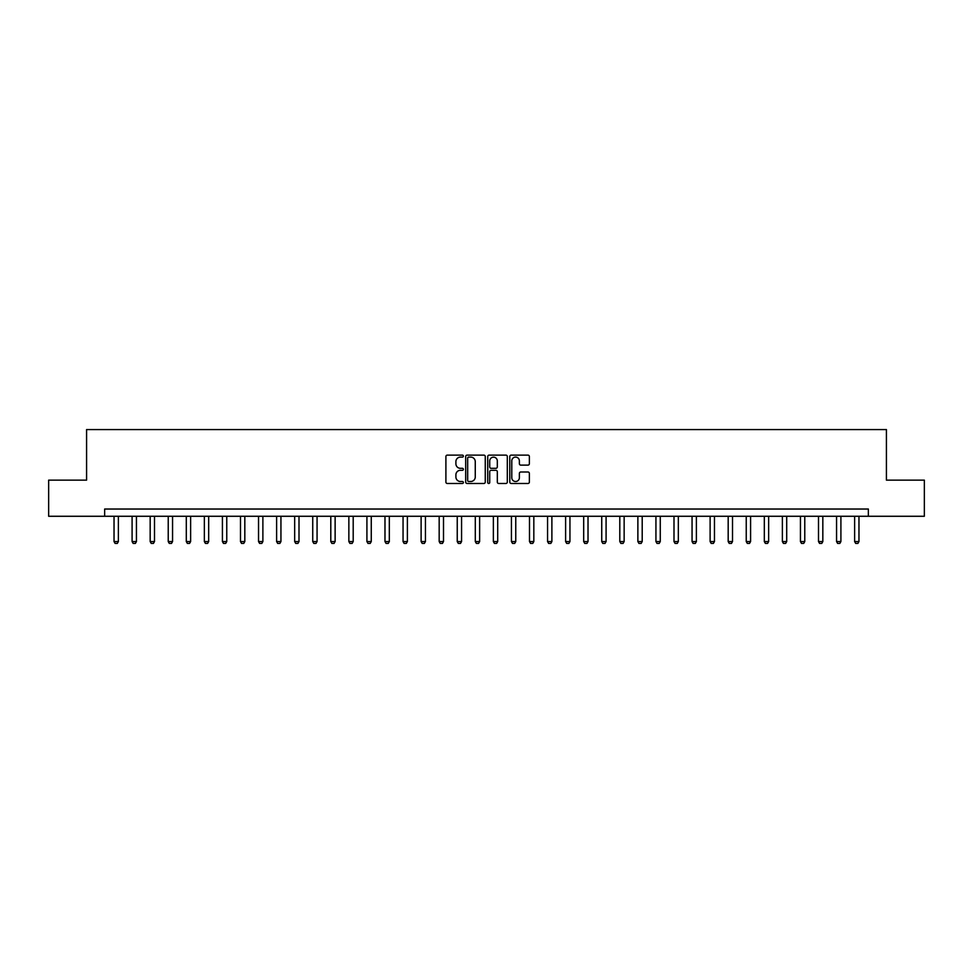 <?xml version="1.0" encoding="UTF-8"?>
<svg xmlns="http://www.w3.org/2000/svg" width="973" height="973" viewBox="0 0 973 973"><rect width="100%" height="100%" fill="white"/><g stroke="black" fill="none" stroke-linecap="round" stroke-linejoin="round"><path stroke-width="1.46" d="M463.379 456.118A0.997 0.997 0 0 0 462.382 455.121L447.312 455.121A1.423 1.423 0 0 0 445.902 456.544L445.902 482.073A1.423 1.423 0 0 0 447.312 483.484L462.382 483.484A0.997 0.997 0 0 0 463.379 482.499A0.997 0.997 0 0 0 462.382 481.501L460.436 481.501A4.537 4.537 0 0 1 455.899 476.965L455.899 474.836A4.537 4.537 0 0 1 460.436 470.3L462.382 470.3A0.997 0.997 0 0 0 463.379 469.302A0.997 0.997 0 0 0 462.382 468.317L460.436 468.317A4.537 4.537 0 0 1 455.899 463.768L455.899 461.64A4.537 4.537 0 0 1 460.436 457.103L462.382 457.103A0.997 0.997 0 0 0 463.379 456.118M527.95 465.118A1.423 1.423 0 0 0 529.373 463.695L529.373 456.544A1.423 1.423 0 0 0 527.95 455.121L511.214 455.121A1.423 1.423 0 0 0 509.803 456.544L509.803 482.073A1.423 1.423 0 0 0 511.214 483.484L527.95 483.484A1.423 1.423 0 0 0 529.373 482.073L529.373 473.413A1.423 1.423 0 0 0 527.95 472.002L520.786 472.002A1.423 1.423 0 0 0 519.375 473.413L519.375 477.707A3.795 3.795 0 0 1 515.581 481.501A3.795 3.795 0 0 1 511.786 477.707L511.786 460.898A3.795 3.795 0 0 1 515.581 457.103A3.795 3.795 0 0 1 519.375 460.898L519.375 463.695A1.423 1.423 0 0 0 520.786 465.118L527.95 465.118M104.646 516.274L48.65 516.274L48.65 480.139L86.585 480.139L86.585 429.567L886.415 429.567L886.415 480.139L924.35 480.139L924.35 516.274L868.354 516.274L868.354 509.037L104.646 509.037L104.646 516.274L868.354 516.274M485.259 456.544A1.423 1.423 0 0 0 483.836 455.121L467.101 455.121A1.423 1.423 0 0 0 465.69 456.544L465.69 482.073A1.423 1.423 0 0 0 467.101 483.484L483.836 483.484A1.423 1.423 0 0 0 485.259 482.073L485.259 456.544M489.164 455.121L505.899 455.121A1.423 1.423 0 0 1 507.31 456.544L507.31 482.073A1.423 1.423 0 0 1 505.899 483.484L498.735 483.484A1.423 1.423 0 0 1 497.312 482.073L497.312 471.71A1.423 1.423 0 0 0 495.902 470.3L491.146 470.3A1.423 1.423 0 0 0 489.723 471.71L489.723 482.499A0.997 0.997 0 0 1 488.738 483.484A0.997 0.997 0 0 1 487.741 482.499L487.741 456.544A1.423 1.423 0 0 1 489.164 455.121M468.658 457.103A0.997 0.997 0 0 0 467.672 458.101L467.672 480.504A0.997 0.997 0 0 0 468.658 481.501L470.725 481.501A4.537 4.537 0 0 0 475.262 476.965L475.262 461.64A4.537 4.537 0 0 0 470.725 457.103L468.658 457.103M497.312 460.971A3.795 3.795 0 0 0 493.518 457.176A3.795 3.795 0 0 0 489.723 460.971L489.723 466.894A1.423 1.423 0 0 0 491.146 468.317L495.902 468.317A1.423 1.423 0 0 0 497.312 466.894L497.312 460.971M114.036 516.274L114.036 541.56L118.378 541.56L118.378 516.274M118.378 541.56L117.295 543.433L115.118 543.433L114.036 541.56M132.097 516.274L132.097 541.56L136.439 541.56L136.439 516.274M136.439 541.56L135.356 543.433L133.179 543.433L132.097 541.56M150.17 516.274L150.17 541.56L154.5 541.56L154.5 516.274M154.5 541.56L153.418 543.433L151.253 543.433L150.17 541.56M168.232 516.274L168.232 541.56L172.562 541.56L172.562 516.274M172.562 541.56L171.479 543.433L169.314 543.433L168.232 541.56M186.293 516.274L186.293 541.56L190.623 541.56L190.623 516.274M190.623 541.56L189.54 543.433L187.375 543.433L186.293 541.56M204.354 516.274L204.354 541.56L208.684 541.56L208.684 516.274M208.684 541.56L207.602 543.433L205.437 543.433L204.354 541.56M222.416 516.274L222.416 541.56L226.758 541.56L226.758 516.274M226.758 541.56L225.663 543.433L223.498 543.433L222.416 541.56M240.477 516.274L240.477 541.56L244.819 541.56L244.819 516.274M244.819 541.56L243.737 543.433L241.559 543.433L240.477 541.56M258.538 516.274L258.538 541.56L262.88 541.56L262.88 516.274M262.88 541.56L261.798 543.433L259.633 543.433L258.538 541.56M276.612 516.274L276.612 541.56L280.942 541.56L280.942 516.274M280.942 541.56L279.859 543.433L277.694 543.433L276.612 541.56M294.673 516.274L294.673 541.56L299.003 541.56L299.003 516.274M299.003 541.56L297.92 543.433L295.756 543.433L294.673 541.56M312.734 516.274L312.734 541.56L317.064 541.56L317.064 516.274M317.064 541.56L315.982 543.433L313.817 543.433L312.734 541.56M330.796 516.274L330.796 541.56L335.126 541.56L335.126 516.274M335.126 541.56L334.043 543.433L331.878 543.433L330.796 541.56M348.857 516.274L348.857 541.56L353.199 541.56L353.199 516.274M353.199 541.56L352.104 543.433L349.939 543.433L348.857 541.56M366.918 516.274L366.918 541.56L371.26 541.56L371.26 516.274M371.26 541.56L370.178 543.433L368.001 543.433L366.918 541.56M384.98 516.274L384.98 541.56L389.322 541.56L389.322 516.274M389.322 541.56L388.239 543.433L386.074 543.433L384.98 541.56M403.053 516.274L403.053 541.56L407.383 541.56L407.383 516.274M407.383 541.56L406.3 543.433L404.136 543.433L403.053 541.56M421.114 516.274L421.114 541.56L425.444 541.56L425.444 516.274M425.444 541.56L424.362 543.433L422.197 543.433L421.114 541.56M439.176 516.274L439.176 541.56L443.506 541.56L443.506 516.274M443.506 541.56L442.423 543.433L440.258 543.433L439.176 541.56M457.237 516.274L457.237 541.56L461.567 541.56L461.567 516.274M461.567 541.56L460.484 543.433L458.319 543.433L457.237 541.56M475.298 516.274L475.298 541.56L479.64 541.56L479.64 516.274M479.64 541.56L478.558 543.433L476.381 543.433L475.298 541.56M493.36 516.274L493.36 541.56L497.702 541.56L497.702 516.274M497.702 541.56L496.619 543.433L494.442 543.433L493.36 541.56M511.433 516.274L511.433 541.56L515.763 541.56L515.763 516.274M515.763 541.56L514.681 543.433L512.516 543.433L511.433 541.56M529.494 516.274L529.494 541.56L533.824 541.56L533.824 516.274M533.824 541.56L532.742 543.433L530.577 543.433L529.494 541.56M547.556 516.274L547.556 541.56L551.886 541.56L551.886 516.274M551.886 541.56L550.803 543.433L548.638 543.433L547.556 541.56M565.617 516.274L565.617 541.56L569.947 541.56L569.947 516.274M569.947 541.56L568.864 543.433L566.7 543.433L565.617 541.56M583.678 516.274L583.678 541.56L588.02 541.56L588.02 516.274M588.02 541.56L586.926 543.433L584.761 543.433L583.678 541.56M601.74 516.274L601.74 541.56L606.082 541.56L606.082 516.274M606.082 541.56L604.999 543.433L602.822 543.433L601.74 541.56M619.801 516.274L619.801 541.56L624.143 541.56L624.143 516.274M624.143 541.56L623.061 543.433L620.896 543.433L619.801 541.56M637.874 516.274L637.874 541.56L642.204 541.56L642.204 516.274M642.204 541.56L641.122 543.433L638.957 543.433L637.874 541.56M655.936 516.274L655.936 541.56L660.266 541.56L660.266 516.274M660.266 541.56L659.183 543.433L657.018 543.433L655.936 541.56M673.997 516.274L673.997 541.56L678.327 541.56L678.327 516.274M678.327 541.56L677.244 543.433L675.08 543.433L673.997 541.56M692.058 516.274L692.058 541.56L696.388 541.56L696.388 516.274M696.388 541.56L695.306 543.433L693.141 543.433L692.058 541.56M710.12 516.274L710.12 541.56L714.462 541.56L714.462 516.274M714.462 541.56L713.367 543.433L711.202 543.433L710.12 541.56M728.181 516.274L728.181 541.56L732.523 541.56L732.523 516.274M732.523 541.56L731.441 543.433L729.264 543.433L728.181 541.56M746.242 516.274L746.242 541.56L750.584 541.56L750.584 516.274M750.584 541.56L749.502 543.433L747.337 543.433L746.242 541.56M764.316 516.274L764.316 541.56L768.646 541.56L768.646 516.274M768.646 541.56L767.563 543.433L765.398 543.433L764.316 541.56M782.377 516.274L782.377 541.56L786.707 541.56L786.707 516.274M786.707 541.56L785.625 543.433L783.46 543.433L782.377 541.56M800.438 516.274L800.438 541.56L804.768 541.56L804.768 516.274M804.768 541.56L803.686 543.433L801.521 543.433L800.438 541.56M818.5 516.274L818.5 541.56L822.83 541.56L822.83 516.274M822.83 541.56L821.747 543.433L819.582 543.433L818.5 541.56M836.561 516.274L836.561 541.56L840.903 541.56L840.903 516.274M840.903 541.56L839.821 543.433L837.644 543.433L836.561 541.56M854.622 516.274L854.622 541.56L858.964 541.56L858.964 516.274M858.964 541.56L857.882 543.433L855.705 543.433L854.622 541.56"/></g></svg>
